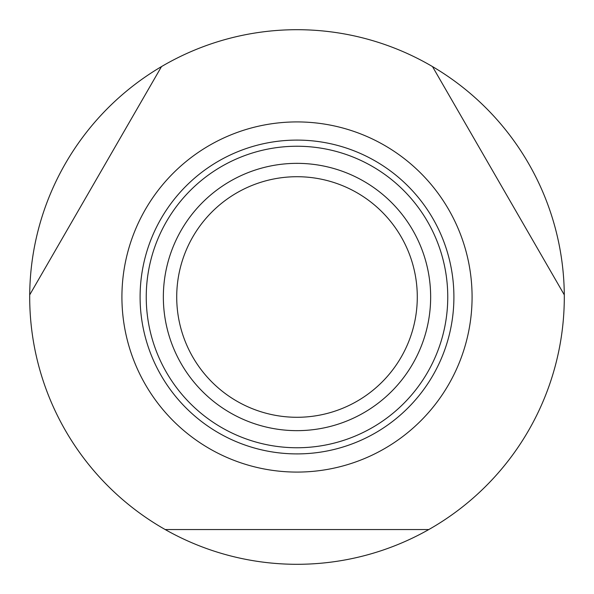 <?xml version="1.0" encoding="UTF-8"?>
<svg xmlns="http://www.w3.org/2000/svg" width="594" height="594" viewBox="0 0 594 594"><rect width="100%" height="100%" fill="white"/><g stroke="black" fill="none" stroke-linecap="round" stroke-linejoin="round"><path stroke-width="0.89" d="M165.206 529.551L428.794 529.551A267.3 267.3 0 0 1 29.707 294.862A267.3 267.3 0 0 1 161.501 66.587L29.707 294.862M432.499 66.587A267.3 267.3 0 0 1 564.293 294.862L432.499 66.587A267.3 267.3 0 0 0 161.501 66.587M472.082 297A175.082 175.082 0 0 1 297 472.082A175.082 175.082 0 0 1 121.918 297A175.082 175.082 0 0 1 297 121.918A175.082 175.082 0 0 1 472.082 297M564.293 294.862A267.3 267.3 0 0 1 428.794 529.551M430.65 297A133.65 133.65 0 0 1 297 430.65A133.65 133.65 0 0 1 163.35 297A133.65 133.65 0 0 1 297 163.35A133.65 133.65 0 0 1 430.65 297M417.285 297A120.285 120.285 0 0 1 297 417.285A120.285 120.285 0 0 1 176.715 297A120.285 120.285 0 0 1 297 176.715A120.285 120.285 0 0 1 417.285 297M453.905 297A156.905 156.905 0 0 1 297 453.905A156.905 156.905 0 0 1 140.095 297A156.905 156.905 0 0 1 297 140.095A156.905 156.905 0 0 1 453.905 297M297 146.243A150.757 150.757 0 0 0 146.243 297A150.757 150.757 0 0 0 297 447.757A150.757 150.757 0 0 0 447.757 297A150.757 150.757 0 0 0 297 146.243"/></g></svg>
